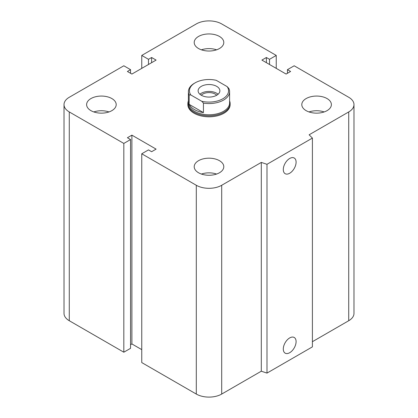 <?xml version="1.0" encoding="UTF-8"?>
<svg xmlns="http://www.w3.org/2000/svg" width="418" height="418" viewBox="0 0 418 418"><rect width="100%" height="100%" fill="white"/><g stroke="black" fill="none" stroke-linecap="round" stroke-linejoin="round"><path stroke-width="0.63" d="M230.135 103.627L230.135 104.604A21.135 12.2 180 0 1 217.088 115.88A21.135 12.2 180 0 1 194.056 113.231A21.135 12.2 180 0 1 187.865 104.604L187.865 103.627A21.135 12.2 0 0 0 209 115.828A21.135 12.2 0 0 0 230.135 103.627A21.135 12.2 0 0 0 229.607 100.916M111.867 98.564A14.792 8.543 180 0 1 116.199 104.604A14.792 8.543 180 0 1 101.407 113.147A14.792 8.543 180 0 1 86.615 104.604A14.792 8.543 180 0 1 95.748 96.715A14.792 8.543 180 0 1 111.867 98.564M93.825 111.94A14.792 8.543 180 0 1 108.988 111.94M219.46 36.45A14.792 8.543 180 0 1 223.792 42.484A14.792 8.543 180 0 1 209 51.027A14.792 8.543 180 0 1 194.208 42.484A14.792 8.543 180 0 1 203.341 34.595A14.792 8.543 180 0 1 219.46 36.45M201.419 49.82A14.792 8.543 180 0 1 216.581 49.82M327.054 98.564A14.792 8.543 180 0 1 331.385 104.604A14.792 8.543 180 0 1 316.593 113.147A14.792 8.543 180 0 1 301.801 104.604A14.792 8.543 180 0 1 310.935 96.715A14.792 8.543 180 0 1 327.054 98.564M309.012 111.94A14.792 8.543 180 0 1 324.175 111.94M219.46 160.684A14.792 8.543 180 0 1 223.792 166.725A14.792 8.543 180 0 1 209 175.262A14.792 8.543 180 0 1 194.208 166.725A14.792 8.543 180 0 1 203.341 158.835A14.792 8.543 180 0 1 219.46 160.684M201.419 174.055A14.792 8.543 180 0 1 216.581 174.055M283.294 349.014A9.05 5.225 -60 0 1 287.244 339.902A9.05 5.225 -60 0 1 294.22 337.478A9.05 5.225 -60 0 1 294.22 347.928A9.05 5.225 -60 0 1 285.17 353.158A9.05 5.225 -60 0 1 283.294 349.014M283.294 169.556A9.05 5.225 -60 0 1 287.244 160.449A9.05 5.225 -60 0 1 294.22 158.02A9.05 5.225 -60 0 1 294.22 168.475A9.05 5.225 -60 0 1 285.17 173.7A9.05 5.225 -60 0 1 283.294 169.556M312.403 138.081L312.403 346.872L266.987 373.096L266.987 164.305L261.302 162.409L221.702 185.273A17.964 10.372 180 0 1 196.298 185.273L141.754 153.782L148.479 149.9L151.619 151.713L156.102 149.121L131.889 135.145L127.406 137.736L130.547 139.549L123.822 143.431L69.278 111.94A17.964 10.372 180 0 1 64.017 104.604A17.964 10.372 180 0 1 69.278 97.274L123.822 65.783L130.547 69.665L127.406 71.473L131.889 74.064L156.102 60.087L151.619 57.501L148.479 59.309L141.754 55.427L196.298 23.936A17.964 10.372 180 0 1 221.702 23.936L276.246 55.427L269.521 59.309L266.381 57.501L261.898 60.087L286.111 74.064L290.594 71.473L287.453 69.665L294.178 65.783L348.722 97.274A17.964 10.372 180 0 1 353.983 104.604A17.964 10.372 180 0 1 348.722 111.94L309.121 134.8L312.403 138.081L266.987 164.305M266.987 373.096L261.302 371.2L261.302 162.409M261.302 371.2L221.702 394.064A17.964 10.372 180 0 1 196.298 394.064L141.754 362.573L141.754 153.782M141.754 349.631L131.889 343.936L131.889 135.145M131.889 343.936L130.547 344.714M123.822 143.431L123.822 352.217L130.547 348.335L130.547 139.549M123.822 352.217L69.278 320.726A17.964 10.372 180 0 1 64.017 313.395L64.017 104.604M130.547 73.286L130.547 69.665M353.983 104.604L353.983 313.395A17.964 10.372 180 0 1 348.722 320.726L312.403 341.694M151.619 62.674L151.619 57.501M148.479 64.487L148.479 59.309M141.754 68.369L141.754 55.427M276.246 68.369L276.246 55.427M269.521 64.487L269.521 59.309M266.381 62.674L266.381 57.501M287.453 73.286L287.453 69.665M203.435 103.115A20.607 11.897 0 0 0 229.607 91.662A20.607 11.897 0 0 0 228.839 88.449L227.157 86.615L216.247 80.319A19.547 11.286 180 0 0 195.175 82.821L194.427 83.25A20.607 11.897 0 0 0 188.393 91.662A20.607 11.897 0 0 0 189.161 94.876L190.843 94.985L201.753 101.281L203.435 103.115L203.435 112.609L189.161 104.369L189.161 94.876M203.435 112.609A20.607 11.897 180 0 1 189.161 104.369M190.843 94.985A19.547 11.286 180 0 1 195.175 82.821M227.157 86.615A19.547 11.286 180 0 1 222.82 98.784A19.547 11.286 180 0 1 201.753 101.281M201.304 95.247A10.884 6.286 180 0 1 198.116 90.8A10.884 6.286 180 0 1 209 84.52A10.884 6.286 180 0 1 219.884 90.8A10.884 6.286 180 0 1 213.164 96.605A10.884 6.286 180 0 1 201.304 95.247M188.393 91.662L188.393 102.88A20.607 11.897 0 0 0 209 114.778A20.607 11.897 0 0 0 229.607 102.88L229.607 91.662M201.262 95.22A8.851 5.11 180 0 1 215.26 94.092A8.851 5.11 180 0 1 216.738 95.22M218.097 94.254A10.884 6.286 0 0 0 199.903 94.254M188.393 100.916A21.135 12.2 0 0 0 187.865 103.627M348.722 320.726L348.722 111.94M221.702 394.064L221.702 185.273M196.298 394.064L196.298 185.273M69.278 320.726L69.278 111.94"/></g></svg>
